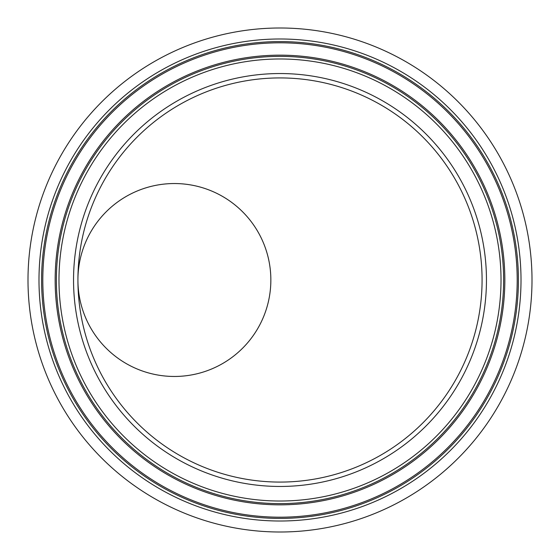 <?xml version="1.0" encoding="UTF-8"?>
<svg xmlns="http://www.w3.org/2000/svg" width="560" height="560" viewBox="0 0 560 560"><rect width="100%" height="100%" fill="white"/><g stroke="black" fill="none" stroke-linecap="round" stroke-linejoin="round"><path stroke-width="0.84" d="M77.924 279.594A96.467 96.467 0 0 1 77.924 279.356A96.467 96.467 0 0 1 173.74 183.54A96.467 96.467 0 0 1 270.83 278.061A96.467 96.467 0 0 1 176.33 376.446A96.467 96.467 0 0 1 77.945 281.939L77.987 285.075M77.945 281.939A96.467 96.467 0 0 1 77.924 280.644A96.467 96.467 0 0 1 77.924 280.504A96.467 96.467 0 0 0 192.283 374.787A96.467 96.467 0 0 0 269.178 262.101A96.467 96.467 0 0 0 77.924 279.356L77.924 280.644M280 482.076A202.076 202.076 0 0 0 482.076 280A202.076 202.076 0 0 0 280 77.924A202.076 202.076 0 0 0 77.924 280A202.076 202.076 0 0 0 280 482.076A202.076 202.076 0 0 1 77.924 280A202.076 202.076 0 0 1 280 77.924M280 532A252 252 0 0 0 532 280A252 252 0 0 0 280 28A252 252 0 0 0 28 280A252 252 0 0 0 280 532M280 42.805A237.195 237.195 0 0 0 42.805 280A237.195 237.195 0 0 0 280 517.195A237.195 237.195 0 0 0 517.195 280A237.195 237.195 0 0 0 280 42.805M280 55.16A224.84 224.84 0 0 0 55.16 280A224.84 224.84 0 0 0 280 504.84A224.84 224.84 0 0 0 504.84 280A224.84 224.84 0 0 0 280 55.16M280 486.458A206.458 206.458 0 0 0 486.458 280A206.458 206.458 0 0 0 280 73.542A206.458 206.458 0 0 0 73.542 280A206.458 206.458 0 0 0 280 486.458M280 521.01A241.01 241.01 0 0 0 521.01 280A241.01 241.01 0 0 0 280 38.99A241.01 241.01 0 0 0 38.99 280A241.01 241.01 0 0 0 280 521.01M280 518.413A238.413 238.413 0 0 0 518.413 280A238.413 238.413 0 0 0 280 41.587A238.413 238.413 0 0 0 41.587 280A238.413 238.413 0 0 0 280 518.413M280 503.622A223.622 223.622 0 0 0 503.622 280A223.622 223.622 0 0 0 280 56.378A223.622 223.622 0 0 0 56.378 280A223.622 223.622 0 0 0 280 503.622M280 501.018A221.018 221.018 0 0 0 501.018 280A221.018 221.018 0 0 0 280 58.982A221.018 221.018 0 0 0 58.982 280A221.018 221.018 0 0 0 280 501.018"/></g></svg>
